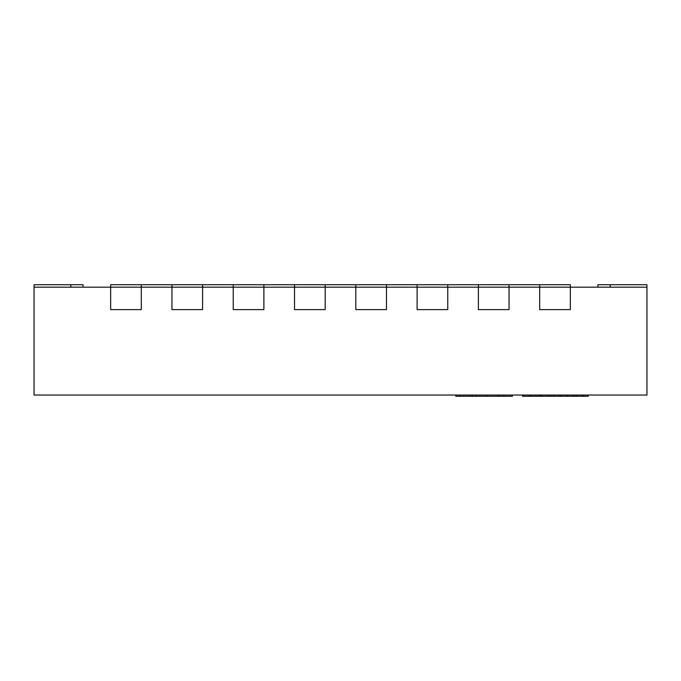 <?xml version="1.0" encoding="UTF-8"?>
<svg xmlns="http://www.w3.org/2000/svg" width="681" height="681" viewBox="0 0 681 681"><rect width="100%" height="100%" fill="white"/><g stroke="black" fill="none" stroke-linecap="round" stroke-linejoin="round"><path stroke-width="1.02" d="M34.05 287.178L34.05 395.048L646.95 395.048L646.95 287.178L570.337 287.178L570.337 309.608L539.692 309.608L570.337 309.608L570.337 287.178L509.047 287.178L509.047 309.608L478.402 309.608L509.047 309.608L509.047 287.178L447.757 287.178L447.757 309.608L417.112 309.608L447.757 309.608L447.757 287.178L417.112 287.178L417.112 284.726L110.662 284.726L110.662 287.178L34.05 287.178L34.05 284.726L83.082 284.726L83.082 287.178M478.402 284.726L478.402 309.608L478.402 287.178L509.047 287.178L509.047 284.726L447.757 284.726L447.757 287.178L417.112 287.178L417.112 309.608L417.112 287.178L355.822 287.178L355.822 284.726M386.467 284.726L386.467 287.178L355.822 287.178L355.822 309.608L386.467 309.608L386.467 287.178L386.467 309.608L355.822 309.608L355.822 287.178L325.178 287.178L325.178 309.608L294.532 309.608L325.178 309.608L325.178 287.178L294.532 287.178L294.532 284.726M325.178 284.726L325.178 287.178L294.532 287.178L294.532 309.608L294.532 287.178L233.242 287.178L233.242 284.726M539.692 284.726L570.337 284.726L570.337 287.178L539.692 287.178L539.692 309.608L539.692 284.726L509.047 284.726M263.887 284.726L263.887 309.608L233.242 309.608L263.887 309.608L263.887 287.178L202.597 287.178L202.597 309.608L171.952 309.608L202.597 309.608L202.597 287.178L171.952 287.178L171.952 284.726M202.597 284.726L202.597 287.178L171.952 287.178L171.952 309.608L171.952 287.178L110.662 287.178L110.662 309.608L110.662 287.178L141.308 287.178L141.308 284.726M70.824 287.178L70.824 284.726M597.918 287.178L597.918 284.726L646.95 284.726L646.95 287.178M610.176 287.178L610.176 284.726M233.242 309.608L233.242 287.178L233.242 309.608M447.757 284.726L417.112 284.726M141.308 309.608L141.308 287.178L141.308 309.608L110.662 309.608L141.308 309.608M529.299 395.048L529.299 396.274L529.163 395.048M529.163 396.274L524.2 396.274L524.2 395.048M524.2 396.274L522.591 396.274L522.591 395.048M529.673 395.048L529.673 396.274L539.011 396.274L539.011 395.048M576.322 395.048L576.322 396.274L548.205 396.274L548.205 395.048M548.205 396.274L547.924 395.048M547.924 396.274L541.506 396.274L541.506 395.048M560.71 396.274L560.71 395.048M550.563 396.274L550.563 395.048M567.869 396.274L567.869 395.048M572.619 396.274L572.619 395.048M566.149 396.274L566.149 395.048M561.399 396.274L561.399 395.048M540.067 396.274L540.059 395.048L540.067 396.274L541.072 396.274L541.072 395.048M541.506 396.274L541.072 396.274M548.631 396.274L548.631 395.048M588.231 395.048L588.231 396.274L583.481 396.274L583.481 395.048M583.481 396.274L577.011 396.274L577.011 395.048M581.761 396.274L581.761 395.048M503.608 395.048L503.608 396.274L512.384 396.274L512.384 395.048M503.608 396.274L455.844 396.274L455.844 395.048M498.824 396.274L498.824 395.048M472.239 396.274L472.239 395.048M536.058 396.274L536.058 395.048M531.478 396.274L531.478 395.048M558.829 396.274L558.829 395.048M554.121 396.274L554.121 395.048M574.441 396.274L574.441 395.048M486.77 396.274L486.77 395.048M476.138 396.274L476.138 395.048M470.196 396.274L470.196 395.048M460.007 396.274L460.007 395.048"/></g></svg>
